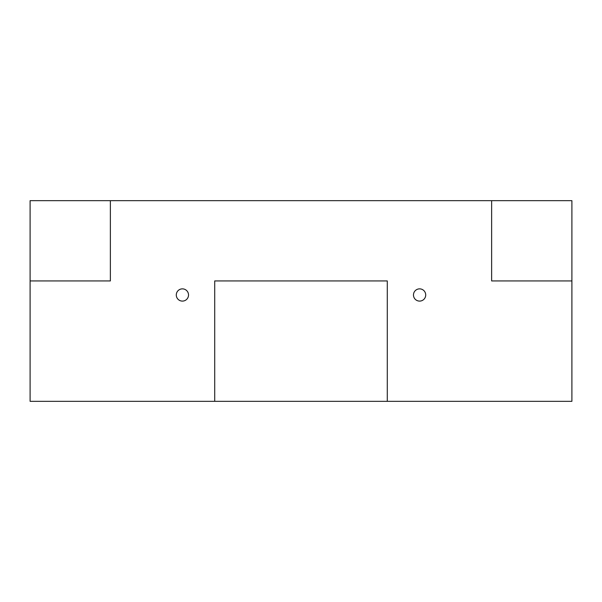 <?xml version="1.0" encoding="UTF-8"?>
<svg xmlns="http://www.w3.org/2000/svg" width="602" height="602" viewBox="0 0 602 602"><rect width="100%" height="100%" fill="white"/><g stroke="black" fill="none" stroke-linecap="round" stroke-linejoin="round"><path stroke-width="0.45" stroke-dasharray="3.01 2.26" d="M30.1 200.669L571.9 200.669L571.9 401.331L571.9 200.669L30.1 200.669L30.1 401.331L571.9 401.331L30.1 401.331L30.1 200.669M110.369 280.931L110.369 200.669L110.369 280.931L30.1 280.931L110.369 280.931M571.9 280.931L491.631 280.931L491.631 200.669L491.631 280.931L571.9 280.931M214.711 401.331L214.711 280.931L387.289 280.931L387.289 401.331L387.289 280.931L214.711 280.931L214.711 401.331M182.406 288.862A6.118 6.118 0 0 0 176.288 294.98A6.118 6.118 0 0 0 182.406 301.098A6.118 6.118 0 0 0 188.524 294.98A6.118 6.118 0 0 0 182.406 288.862A6.118 6.118 0 0 1 188.524 294.98A6.118 6.118 0 0 1 182.406 301.098A6.118 6.118 0 0 1 176.288 294.98A6.118 6.118 0 0 1 182.406 288.862M419.594 288.862A6.118 6.118 0 0 0 413.476 294.98A6.118 6.118 0 0 0 419.594 301.098A6.118 6.118 0 0 0 425.712 294.98A6.118 6.118 0 0 0 419.594 288.862A6.118 6.118 0 0 1 425.712 294.98A6.118 6.118 0 0 1 419.594 301.098A6.118 6.118 0 0 1 413.476 294.98A6.118 6.118 0 0 1 419.594 288.862"/><path stroke-width="0.9" d="M110.369 200.669L30.1 200.669L30.1 280.931L110.369 280.931L110.369 200.669L110.369 280.931L30.1 280.931L30.1 401.331L214.711 401.331L214.711 280.931L387.289 280.931L387.289 401.331L571.9 401.331L571.9 280.931L571.9 401.331L30.1 401.331L30.1 200.669L491.631 200.669L110.369 200.669M571.9 200.669L491.631 200.669L491.631 280.931L571.9 280.931L571.9 200.669L571.9 280.931L491.631 280.931L491.631 200.669L571.9 200.669M182.406 301.098A6.118 6.118 0 0 1 176.288 294.98A6.118 6.118 0 0 1 182.406 288.862A6.118 6.118 0 0 1 188.524 294.98A6.118 6.118 0 0 1 182.406 301.098A6.118 6.118 0 0 0 188.524 294.98A6.118 6.118 0 0 0 182.406 288.862A6.118 6.118 0 0 0 176.288 294.98A6.118 6.118 0 0 0 182.406 301.098M419.594 301.098A6.118 6.118 0 0 1 413.476 294.98A6.118 6.118 0 0 1 419.594 288.862A6.118 6.118 0 0 1 425.712 294.98A6.118 6.118 0 0 1 419.594 301.098A6.118 6.118 0 0 0 425.712 294.98A6.118 6.118 0 0 0 419.594 288.862A6.118 6.118 0 0 0 413.476 294.98A6.118 6.118 0 0 0 419.594 301.098M214.711 280.931L214.711 401.331L387.289 401.331L387.289 280.931L214.711 280.931"/></g></svg>
